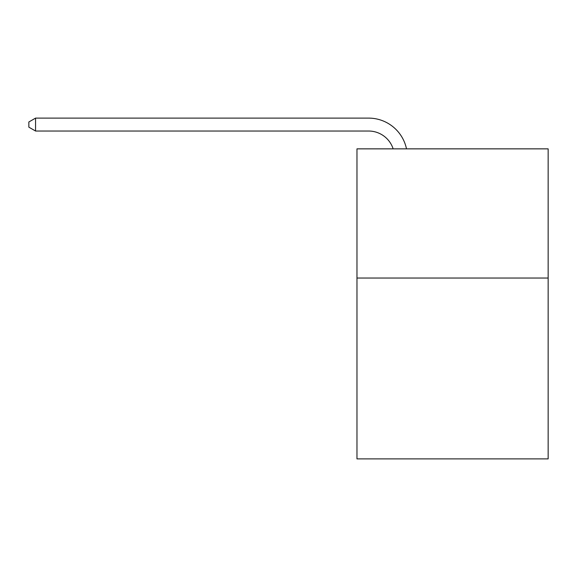 <?xml version="1.0" encoding="UTF-8"?>
<svg xmlns="http://www.w3.org/2000/svg" width="577" height="577" viewBox="0 0 577 577"><rect width="100%" height="100%" fill="white"/><g stroke="black" fill="none" stroke-linecap="round" stroke-linejoin="round"><path stroke-width="0.87" d="M548.15 278.035L548.15 458.888L356.968 458.888L356.968 148.859L548.15 148.859L548.15 278.035L356.968 278.035M368.588 131.029A25.835 25.835 -20.2 0 1 393.153 148.859A25.835 25.835 -29.6 0 0 368.588 131.029L35.565 131.029L28.85 127.156L28.85 121.985L35.565 118.112L368.588 118.112A38.753 38.753 159.8 0 1 406.511 148.859M35.565 118.112L35.565 131.029"/></g></svg>
